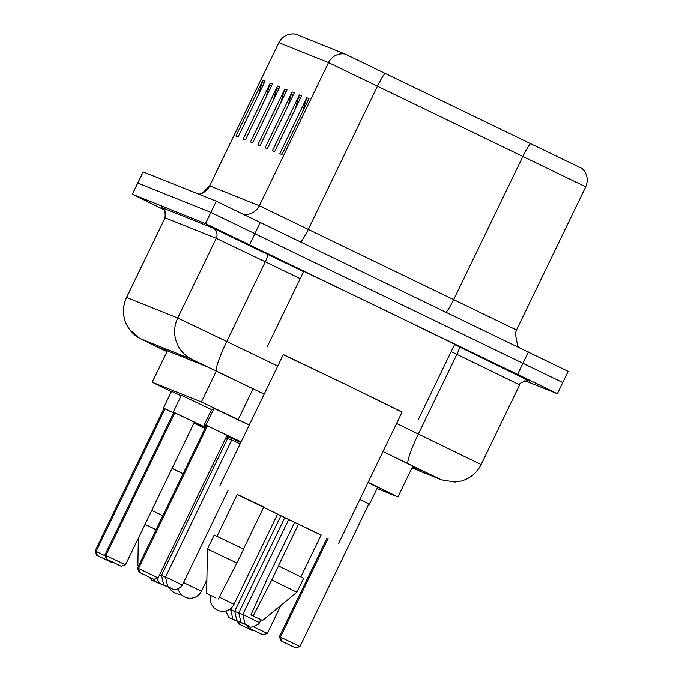 <?xml version="1.0" encoding="UTF-8"?>
<svg xmlns="http://www.w3.org/2000/svg" width="682" height="682" viewBox="0 0 682 682"><rect width="100%" height="100%" fill="white"/><g stroke="black" fill="none" stroke-linecap="round" stroke-linejoin="round"><path stroke-width="1.02" d="M211.744 409.217L213.27 409.873M249.28 424.946L201.403 401.979L152.231 382.252L171.361 391.664M377.027 488.559L397.947 496.948L368.127 482.353M164.353 209.894L132.376 194.251L205.461 223.568L545.847 388.067L557.288 393.727L524.859 380.718M132.317 194.234L137.721 183.049L210.866 212.383L562.693 382.542M412.491 466.863L423.062 471.109L383.02 451.561M216.646 371.204L192.136 359.474L140.969 338.945A31.057 31.014 -68.1 0 1 126.562 297.48L165.087 217.797L126.494 297.454L177.729 318.008L226.756 341.477A31.057 3.836 115.8 0 0 216.646 371.204L264.164 394.153L206.791 366.618L157.03 346.652L166.988 351.597M562.752 382.559L568.157 371.375L216.279 201.199L143.135 171.864L137.721 183.049L210.866 212.383L562.752 382.559L557.347 393.744M295.459 34.117L345.066 54.023L582.13 168.548C587.347 173.757 588.54 179.852 585.71 186.842L328.528 62.582L278.921 42.676A15.533 15.507 -68.1 0 1 295.459 34.117L295.4 34.1C288.077 33.248 282.561 36.095 278.844 42.659L209.638 185.811L259.322 205.742L516.504 330.003L515.319 333.396L517.587 345.407L519.377 347.615M301.666 95.702L274.633 151.626L272.433 150.748L299.466 94.824L301.666 95.702M308.972 98.634L281.939 154.558L279.748 153.68L306.781 97.756L308.972 98.634M279.739 86.912L252.707 142.828L250.507 141.95L277.54 86.026L279.739 86.912M272.425 83.98L245.392 139.895L243.201 139.017L270.234 83.093L272.425 83.98M265.119 81.047L238.086 136.963L235.895 136.085L262.928 80.169L265.119 81.047M294.351 92.769L267.318 148.693L265.127 147.815L292.16 91.891L294.351 92.769M287.045 89.836L260.012 145.76L257.822 144.882L284.854 88.958L287.045 89.836M280.677 103.016L284.087 90.987A12.421 12.404 -68.1 0 1 284.854 88.958M287.983 105.949L291.393 93.92A12.421 12.404 -68.1 0 1 292.16 91.891M258.751 94.218L262.161 82.19A12.421 12.404 -68.1 0 1 262.928 80.169M266.057 97.151L269.467 85.122A12.421 12.404 -68.1 0 1 270.234 83.093M273.371 100.084L276.773 88.055A12.421 12.404 -68.1 0 1 277.54 86.026M302.603 111.814L306.013 99.777A12.421 12.404 -68.1 0 1 306.781 97.756M295.297 108.881L298.699 96.853A12.421 12.404 -68.1 0 1 299.466 94.824M172.052 468.483L183.108 473.76M138.437 566.162L137.858 565.855L138.463 566.128M145.027 524.381L156.084 529.675M151.779 510.4L162.845 515.694M172.094 468.381L183.143 473.692M205.06 428.347L197.661 424.664L205.146 428.168M204.984 428.509L193.961 423.147M163.978 408.424L173.595 412.857M194.174 422.704L205.231 428.015M165.01 408.816L163.987 408.407L95.054 551.005L96.077 551.414L165.01 408.816L173.552 412.951M163.407 408.1L171.523 391.332L181.122 395.799M253.175 630.859L238.487 623.817L252.451 630.569L254.113 630.56M97.373 555.506L111.328 562.258L97.373 555.506L96.077 551.414L105.241 555.847M111.328 562.258L112.266 561.959M95.054 551.005L96.639 555.216M239.22 624.107L238.512 621.873M237.651 621.6L238.487 623.817M283.226 354.717L346.669 384.861L402.065 412.167M267.233 346.78L303.729 271.291L383.165 309.364L454.715 344.282L418.219 419.771M237.183 494.561L321.069 535.114M294.624 522.395L263.576 507.391M219.783 485.968L283.311 354.555L345.834 384.52L402.141 411.996L338.613 543.418M243.465 548.984L263.738 507.05L244.523 497.826L237.251 494.416L217.004 536.308M215.998 598.063L206.629 593.442L215.998 598.063M207.422 548.984L236.867 563.034L243.619 549.053L214.182 535.003L207.422 548.984L206.629 593.442M218.283 598.984L236.867 563.034M250.899 614.942L262.553 620.475L250.899 614.942L267.463 578.191L294.658 522.335L321.137 534.969L300.89 576.853M298.639 523.929L278.367 565.872L303.661 578.259L296.9 592.24L271.768 579.922L253.184 615.863M278.529 565.941L271.768 579.922M205.316 427.827L194.293 422.456M173.842 412.363L104.909 554.96L125.471 564.824L194.413 422.226L173.262 412.056L205.538 427.375M173.262 412.056L181.369 395.279L211.565 409.601M253.806 626.886L267.318 633.425L280.856 605.437M263.03 634.814L248.342 627.764L263.03 634.814L267.318 633.425M107.219 559.453L121.183 566.213L107.219 559.453L105.932 555.37L174.865 412.772M121.183 566.213L125.471 564.824M104.909 554.96L106.494 559.163M249.066 628.062L248.359 625.812M247.43 625.36L248.342 627.764M359.883 499.42L368.86 503.964M367.99 482.643L377.572 487.442L369.456 504.22M240.968 442.141L240.141 441.706L240.993 442.081M327.07 537.987L279.381 636.647L299.944 646.51L368.885 503.913L359.823 499.531M240.865 442.345L226.918 435.551M206.458 425.466L241.096 441.876M207.49 425.858L206.467 425.449L137.534 568.046L138.557 568.456L207.49 425.858L227.038 435.312L158.096 577.91L138.557 568.456L139.853 572.548L139.119 572.249L153.808 579.299L139.853 572.548M205.887 425.142L214.003 408.365L249.203 425.099M281.692 641.148L295.656 647.9L281.692 641.148L280.404 637.056L328.068 538.465M153.808 579.299L158.096 577.91M137.534 568.046L139.119 572.249M295.656 647.9L299.944 646.51M279.381 636.647L280.967 640.858M167.422 350.821L152.231 382.252M216.322 371.119L201.403 401.979M253.056 388.8L238.171 419.583M411.979 467.929L439.609 479.011L383.028 451.544M396.592 423.488L481.125 464.578L519.65 384.895L451.194 351.562M454.579 344.546L459.429 346.891A7.766 0.963 -64.2 0 1 456.906 354.325L418.381 434.008A31.057 3.836 115.8 0 0 408.279 463.743M459.429 346.891L528.985 380.871M192.136 359.474A31.057 31.014 -68.1 0 1 177.729 318.008L216.254 238.316L165.087 217.797A7.766 7.758 111.9 0 0 161.489 207.43L212.648 227.95L303.567 271.624M132.376 194.251L143.186 171.881M517.595 374.35L528.414 351.98M249.544 244.71L260.353 222.341M205.461 223.568L216.279 201.199M277.727 366.089L226.756 341.477L265.281 261.794L216.254 238.316A7.766 7.758 111.9 0 0 212.648 227.95M300.174 278.64L265.281 261.794A7.766 0.963 -64.2 0 0 267.804 254.36M162.606 349.525L166.962 351.639L162.58 349.516A31.057 6.931 115.8 0 0 162.606 349.525L140.969 338.945M529.931 381.255A7.766 7.758 111.9 0 0 529.445 381.042L527.391 380.547C521.517 382.184 518.942 383.634 519.65 384.895M411.945 467.997L441.561 479.872A31.057 31.014 -68.1 0 1 439.609 479.011M345.066 54.023A15.533 15.507 111.9 0 0 328.528 62.582L259.322 205.742A15.533 15.507 -68.1 0 1 244.028 214.455M385.27 73.272A15.533 1.918 115.8 0 0 377.555 86.06L308.349 229.212A15.533 1.918 -64.2 0 1 300.762 241.88M198.991 194.268A15.533 15.507 -68.1 0 0 209.715 185.836L278.844 42.659M530.681 143.484A15.533 1.918 115.8 0 0 522.966 156.272L453.76 299.432A15.533 1.918 -64.2 0 1 446.096 312.168M286.099 91.797L284.087 90.987M278.793 88.865L276.773 88.055M271.487 85.932L269.467 85.122M264.173 82.999L262.161 82.19M293.413 94.73L291.393 93.92M300.719 97.662L298.699 96.853M308.025 100.586L306.013 99.777M201.335 591.209L183.509 582.547M210.832 595.539A12.421 12.421 0 0 0 233.977 604.295L219.246 597.134M229.484 609.358L230.533 609.87M239.092 622.001L232.869 619.12L230.652 609.623L234.582 611.49M243.142 623.621L236.918 620.748L234.702 611.243L238.632 613.118M247.191 625.249L240.968 622.368L238.751 612.871L242.681 614.738M259.578 622.606L258.623 624.107C252.425 627.116 249.527 627.917 249.919 626.519L245.008 623.996L242.801 614.491L259.578 622.606L260.95 619.75M149.307 577.185L151.54 579.956L157.772 582.837M211.77 409.166L204.327 424.571L206.424 425.542M205.742 426.958L204.574 426.284L204.327 424.571M153.561 579.197L155.59 581.584L161.822 584.457M226.543 436.335L227.652 436.864M227.583 438.569L225.861 437.742M156.749 578.345L159.639 583.204L165.871 586.085M227.609 436.804L226.56 436.292M159.631 574.747L161.361 575.574M227.089 436.301L231.701 438.492M231.633 440.188L227.703 438.321L227.072 436.292L231.752 438.586M165.411 577.202L161.472 575.327L163.689 584.832L169.92 587.705M231.658 438.424L226.688 436.028M226.629 436.148L227.353 436.506L226.629 436.148M231.138 437.929L240.772 442.541M240.098 443.939L231.752 439.941L231.121 437.921L240.303 442.396M174.345 581.183L182.299 585.062C177.056 592.411 170.099 588.02 172.06 588.737L167.738 586.452L165.521 576.955L174.345 581.183M240.789 442.507L226.816 435.772M226.765 435.866L231.403 438.125L226.765 435.866M167.371 350.804L152.171 382.235M412.874 466.062L397.947 496.948M165.01 217.771C165.547 211.59 164.507 208.223 161.89 207.669L162.265 207.857M126.494 297.454C122.504 306.141 122.376 314.879 126.11 323.677L129.418 329.363L139.426 338.161L162.58 349.516M441.561 479.872L454.996 482.063L461.484 480.989C470.384 478.329 476.931 472.865 481.125 464.578M585.71 186.842L516.504 330.003M209.638 185.811L202.452 193.015L198.914 194.234M137.858 565.855L138.352 538.192M205.001 583.664L206.834 582.155M169.289 587.569A12.421 12.421 0 0 0 181.062 594.252M262.553 620.475L296.9 592.24M178.138 588.916A12.421 12.421 0 0 0 201.352 591.209L206.876 579.785M277.557 514.151L233.977 604.295M225.836 610.936L228.82 617.5L235.043 620.373M230.652 609.623L231.599 607.653M234.702 611.243L280.865 515.754M238.751 612.871L284.778 517.647M242.801 614.491L288.699 519.539M227.703 436.966L226.518 436.386M161.472 575.327L227.703 438.321M182.299 585.062L228.172 490.162M165.521 576.955L231.752 439.941"/></g></svg>
